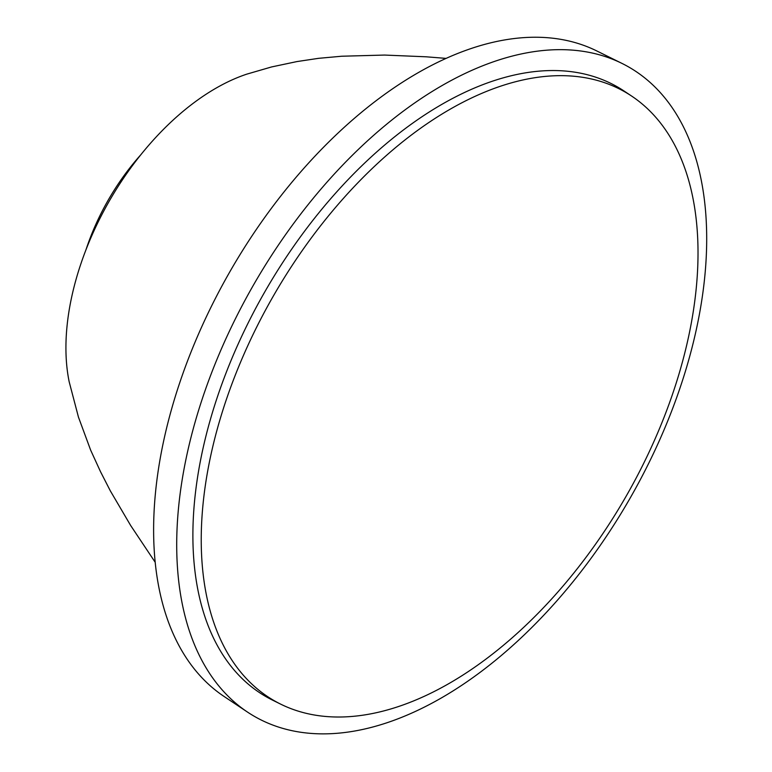 <?xml version="1.0" encoding="UTF-8"?>
<svg xmlns="http://www.w3.org/2000/svg" width="772" height="772" viewBox="0 0 772 772"><rect width="100%" height="100%" fill="white"/><g stroke="black" fill="none" stroke-linecap="round" stroke-linejoin="round"><path stroke-width="1.16" d="M155.191 562.267L130.671 525.52L110.377 490.953L100.553 471.779L90.652 450.153L78.445 417.092L69.181 381.812A211.885 122.333 -60 0 1 246.828 74.131L271.541 66.952L296.93 61.577L318.614 58.325L341.697 56.231L384.581 55.063L426.173 56.8L446.11 58.392M280.612 704.112L272.4 700.05A351.878 203.152 -60 0 1 265.761 290.185A351.878 203.152 -60 0 1 624.037 90.999L631.66 96.085A351.289 202.814 -60 0 1 677.314 379.534A351.289 202.814 -60 0 1 449.622 683.162A351.289 202.814 -60 0 1 280.612 704.112A351.289 202.814 -60 0 1 273.983 294.933A351.289 202.814 -60 0 1 631.66 96.085M441.7 697.753A374.758 216.372 -60 0 1 247.503 712.083A374.758 216.372 -60 0 1 198.8 409.681A374.758 216.372 -60 0 1 441.7 85.769A374.758 216.372 -60 0 1 622 63.42A374.758 216.372 -60 0 1 688.363 361.19A374.758 216.372 -60 0 1 441.7 697.753M622 63.42L596.775 50.942A372.953 215.33 120 0 0 417.334 73.176A372.953 215.33 120 0 0 175.601 395.534A372.953 215.33 120 0 0 224.083 696.469L247.503 712.083M86.001 249.713A160.779 92.823 -60 0 1 140.832 154.747"/></g></svg>
